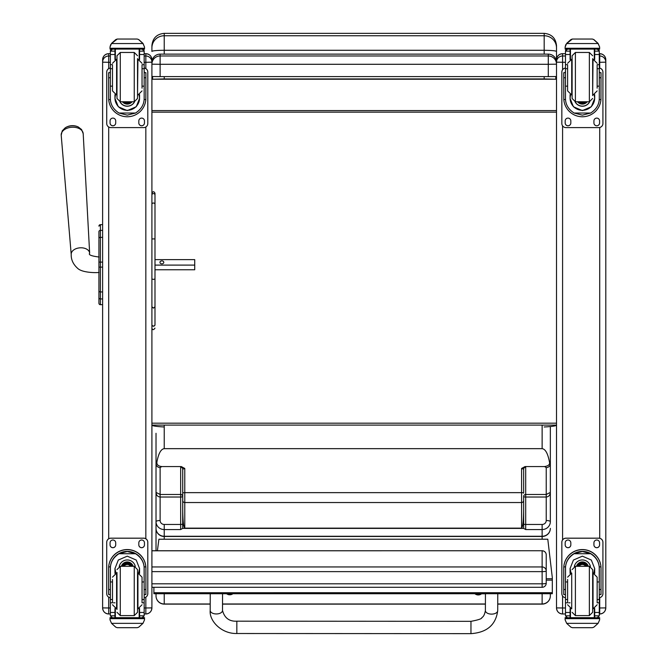 <?xml version="1.0" encoding="UTF-8"?>
<svg xmlns="http://www.w3.org/2000/svg" width="667" height="667" viewBox="0 0 667 667"><rect width="100%" height="100%" fill="white"/><g stroke="black" fill="none" stroke-linecap="round" stroke-linejoin="round"><path stroke-width="1" d="M151.909 587.293L542.129 587.293A4.11 4.11 0 0 0 546.231 583.191A4.11 0.617 180 0 1 542.129 583.808L542.129 587.252M151.909 550.8L542.129 550.75L542.129 571.627A4.11 0.617 0 0 0 545.798 571.286A4.11 0.617 0 0 0 546.231 571.01A4.11 4.06 180 0 0 542.129 566.95L151.909 566.95M542.129 550.8A4.11 4.06 0 0 1 546.231 554.861A4.11 4.11 0 0 0 542.129 550.75L151.909 550.75L151.909 548.724M546.231 583.191L546.231 554.861M164.232 426.98C156.303 426.538 152.193 425.913 151.909 425.104L556.503 425.104C556.203 425.921 552.101 426.547 544.18 426.98M556.503 50.8L556.503 61.272M556.503 47.841L556.503 45.673C555.769 38.194 551.667 34.084 544.18 33.35L544.18 35.751A12.323 12.089 -0 0 1 556.503 47.841L556.503 51.451C555.769 50.767 551.667 50.375 544.18 50.292L544.18 54.127M544.18 76.613L544.18 78.939L555.803 79.223L555.803 76.547M556.503 67.309L556.503 51.451M555.803 79.223L152.618 79.223L164.232 78.939L164.232 76.613M152.618 76.547L152.618 79.223M544.18 78.939L164.232 78.939M164.232 33.35C156.745 34.084 152.643 38.186 151.909 45.673L151.909 51.442A12.323 1.151 0 0 1 164.232 50.292L164.232 33.35L544.18 33.35M151.909 61.272L151.909 62.348A8.212 8.212 180 0 1 160.122 54.127L548.291 54.127L548.291 55.97A8.212 8.212 0 0 1 556.503 64.182L548.291 64.29L548.291 55.97L160.122 55.97L160.122 64.29L548.291 64.29L548.291 76.613L556.503 76.505M151.909 76.505L160.122 76.613L160.122 64.29L151.909 64.182A8.212 8.212 0 0 1 160.122 55.97L160.122 54.127L548.291 54.127A8.212 8.212 180 0 1 556.503 62.348A8.212 8.212 0 0 0 548.291 54.127M151.909 423.186L556.503 423.186M556.503 110.589L151.909 110.589M556.503 112.156L151.909 112.156M160.122 76.613L548.291 76.613M153.894 587.293L153.894 593.738L552.318 593.722L552.318 577.68L547.79 539.211L158.896 539.228L157.395 550.75M552.318 592.705L153.894 592.721M98.924 235.326L98.924 235.893M98.924 246.348L98.924 262.089M98.924 239.461L98.924 257.02M98.924 282.866L98.924 303.235A1.476 1.476 -0 0 0 100.4 304.711L99.942 304.636M98.924 272.436L98.924 290.028M98.924 231.657L98.924 238.611A1.476 1.251 180 0 1 100.4 237.36L100.4 230.39A1.476 1.251 180 0 0 98.924 231.641L98.924 231.657M102.618 262.114L98.924 262.114L98.924 303.235A1.476 1.476 -0 0 0 100.4 304.711L100.4 267.125L102.618 267.125M98.924 303.185A1.476 1.476 -0 0 0 100.4 304.669L102.618 304.669M98.924 226.146L98.924 226.146A1.476 1.476 180 0 1 100.4 224.662L102.618 224.662L100.4 224.662L98.924 226.146A1.476 1.476 180 0 1 100.4 224.662L100.4 236.96M151.909 604.902L151.909 607.895L145.831 607.979L145.831 613.982L144.172 613.973L145.831 613.982C149.525 613.615 151.551 611.589 151.909 607.895A6.078 6.078 0 0 1 145.831 613.973M151.909 62.081A6.078 6.078 0 0 0 145.831 55.995L145.831 53.685L144.172 53.685L145.831 53.685A6.078 6.078 0 0 1 151.909 59.763L151.909 607.82M108.696 613.982C105.002 613.615 102.976 611.589 102.618 607.895A6.078 6.078 180 0 0 108.696 613.973L110.355 613.982L108.696 613.973L108.696 607.979L102.618 607.895L102.618 604.902M102.618 59.763A6.078 6.078 0 0 1 108.696 53.685C105.002 54.044 102.976 56.07 102.618 59.763L102.618 607.82M599.716 613.982L599.291 613.982L599.716 613.973C603.41 613.615 605.436 611.589 605.794 607.895L599.716 607.979L599.716 613.982A6.078 6.078 180 0 0 605.794 607.895L605.794 604.902M605.794 62.081A6.078 6.078 0 0 0 599.716 55.995L599.716 53.685A6.078 6.078 0 0 1 605.794 59.763L605.794 607.82M562.581 613.982C558.888 613.615 556.862 611.589 556.503 607.895A6.078 6.078 0 0 0 562.581 613.973L565.474 613.982L562.581 613.982L562.581 607.979L556.503 607.895L556.503 604.902M562.581 69.768L562.581 53.685L565.474 53.685L562.581 53.685A6.078 6.078 180 0 0 556.503 59.763L556.503 607.82M78.247 126.955A9.988 6.478 176.1 0 0 65.183 127.856L62.248 130.849L61.206 135.209A11.022 7.145 -3.9 0 1 71.703 127.255A11.022 7.145 -3.9 0 1 83.2 133.7L81.574 129.523L78.247 126.955A13.348 13.348 0 0 0 65.183 127.856M154.986 265.099L194.722 265.099L194.722 259.63L154.986 259.63M163.79 262.364A1.926 1.467 180 0 1 161.864 263.832A1.926 1.467 180 0 1 159.938 262.364A1.926 1.467 180 0 1 161.864 260.897A1.926 1.467 180 0 1 163.79 262.364M154.986 297.999L154.986 269.768L194.722 269.768L194.722 265.099M210.205 603.985L164.232 603.985A8.212 8.079 180 0 1 156.02 595.906A8.212 8.212 0 0 0 164.232 604.119L164.232 593.738M497.732 604.119L542.129 604.119A8.212 8.212 0 0 0 550.342 595.906A8.212 8.079 180 0 1 542.129 603.985L497.732 603.985M523.645 496.448A2.051 0.575 180 0 0 525.696 497.023L525.696 494.489A2.051 1.959 0 0 0 523.645 496.448L523.645 509.78C523.52 520.91 522.836 527.03 521.586 528.139L184.767 528.139L184.767 468.442L182.716 469.176L182.716 493.163L182.716 469.176A2.051 1.959 0 0 0 180.665 467.217L180.665 497.023A2.051 0.575 180 0 0 182.716 496.448A2.051 1.959 0 0 0 180.665 494.489L160.122 494.489L156.02 492.404L156.02 550.75M156.02 593.738L156.02 595.906M182.716 523.878L182.716 500.575L182.683 528.397L523.67 528.397L525.696 529.556L542.129 529.556L542.129 536.268L164.232 536.268L164.232 524.462A4.11 3.944 180 0 1 160.122 520.518L160.122 497.023L180.665 497.023L180.665 524.462A2.051 0.575 180 0 0 182.716 523.878M164.232 524.462L180.665 524.462L180.665 529.556L182.683 528.397M184.767 468.442L181.282 466.558L161.781 466.558C158.271 466.166 156.637 464.674 156.887 462.089C158.488 453.527 160.93 449.049 164.232 448.658L542.129 448.658C545.423 449.049 547.874 453.527 549.475 462.089C550.075 464.474 548.441 465.958 544.58 466.558L546.231 467.6L546.231 494.489L525.696 494.489L525.696 467.217A2.051 1.959 0 0 0 523.645 469.176L521.586 468.442L521.586 492.646L184.767 492.646A2.051 0.517 180 0 0 182.716 493.163L182.716 500.575A2.051 1.959 180 0 0 184.767 502.534L521.586 502.534L521.586 528.139M156.02 492.404C156.261 495.206 157.637 496.748 160.122 497.023L160.122 467.6A4.11 3.919 180 0 1 156.02 463.682L156.02 520.919M184.767 528.139C183.525 527.03 182.841 520.91 182.716 509.78M525.696 467.217L525.079 466.558L521.586 468.442M525.079 466.558L544.58 466.558M156.887 462.089L156.02 463.682L156.02 433.3M156.02 491.346L156.02 489.144M523.645 509.78L523.67 528.397M523.645 523.878A2.051 0.575 180 0 0 525.696 524.462L525.696 497.023L546.231 497.023C548.724 496.748 550.092 495.206 550.342 492.404L546.231 494.489L546.231 520.518A4.11 1.159 -0 0 1 550.342 521.677L550.342 463.682A4.11 3.919 180 0 1 546.231 467.6M523.645 500.575A2.051 1.959 180 0 1 521.586 502.534L521.586 492.646A2.051 0.517 180 0 1 523.645 493.163L523.645 469.176M550.342 463.682L550.342 426.555L550.342 463.682L549.475 462.089M550.342 522.136L550.342 491.346M550.342 595.906L550.342 593.722M154.986 195.056A1.542 1.492 180 0 0 153.452 193.563A1.542 1.492 180 0 0 151.909 195.056L151.909 204.227A1.542 1.301 180 0 1 154.986 204.227L154.986 193.23C153.96 191.246 152.935 191.246 151.909 193.23M151.909 278.973L153.452 279.406L154.986 278.973L154.986 306.745L153.452 308.129L151.909 306.745M154.986 204.227L154.986 278.973M154.986 306.745L154.986 324.754A1.542 1.442 180 0 1 153.452 326.205A1.542 1.442 180 0 1 151.909 324.754A1.542 1.359 180 0 0 154.986 324.754L154.986 321.11M154.986 193.839L154.986 259.138M142.038 86.135L144.172 86.135L144.172 98.424C144.139 104.427 141.262 109.305 135.551 113.031L127.264 115.141L118.976 113.031L135.551 113.031M118.976 113.031C113.265 109.305 110.389 104.427 110.355 98.424L110.355 86.135L112.49 86.135M114.957 94.672L114.957 98.424L118.301 106.762L127.264 110.605L136.226 106.762L139.57 98.424L139.57 94.672M144.13 99.558L145.84 99.558L145.898 72.686L144.255 72.686L145.898 72.686M145.84 99.558A18.634 18.626 0 0 1 127.264 116.767A18.634 18.626 0 0 1 108.688 99.558L110.397 99.558M108.629 72.686L110.272 72.686L108.629 72.686L108.688 99.558M112.49 68.709L110.355 68.709L110.355 51.009L110.572 50.108L112.415 49.016M142.113 49.016L143.955 50.108L144.172 51.009L144.172 86.135M110.355 51.251A2.051 2.051 56.8 0 1 110.363 51.134L114.957 51.134L114.957 49.083M139.57 59.538L139.57 49.083M110.363 51.134L112.415 49.15L114.957 49.15M110.647 44.681L110.013 47.032L111.547 43.38L115.775 39.57L117.234 39.045L111.547 43.555L142.98 43.555L144.514 47.032L144.514 49.083L110.013 49.083L110.013 48.257L144.514 48.257M144.514 47.032L142.98 43.38L138.753 39.57L137.294 39.07L138.753 39.57M142.98 43.555L138.753 39.687M117.234 39.045L137.294 39.045M114.957 51.134L114.957 59.538M114.957 98.182L115.416 94.839M139.111 94.839L139.57 98.182M139.57 98.099A12.306 12.306 0 0 1 127.264 110.322A12.306 12.306 0 0 1 114.957 98.099M134.592 101.734A8.212 8.212 0 0 1 119.935 101.734M134.526 101.743A8.212 8.212 0 0 1 120.002 101.743M115.349 49.083L115.349 59.388M139.178 49.083L139.178 59.388M110.013 47.032L110.013 48.257M142.038 68.709L144.172 68.709M110.355 68.709L110.355 86.135M139.57 51.134L144.164 51.134A2.051 2.051 -56.8 0 1 144.172 51.251M144.164 51.134L142.113 49.083M110.647 44.847L111.547 43.555M144.172 68.084A4.11 4.102 0 0 1 147.799 72.161L147.799 123.487A4.11 4.102 0 0 1 143.697 127.597L110.83 127.597A4.11 4.102 0 0 1 106.728 123.487L106.728 72.161A4.11 4.102 0 0 1 110.355 68.084M115.708 120.919L115.708 122.978A2.826 2.826 0 0 1 112.89 125.796A2.826 2.826 0 0 1 110.063 122.978L110.063 120.919A2.826 2.826 0 0 1 112.89 118.101A2.826 2.826 0 0 1 115.708 120.919M144.464 120.919L144.464 122.978A2.826 2.826 0 0 1 141.637 125.796A2.826 2.826 0 0 1 138.819 122.978L138.819 120.919A2.826 2.826 0 0 1 141.637 118.101A2.826 2.826 0 0 1 144.464 120.919M110.063 72.686L110.063 72.678A2.826 2.826 0 0 1 110.355 71.419M144.172 71.419A2.826 2.826 0 0 1 144.464 72.678L144.464 72.686M106.728 72.161L106.728 72.119A4.11 4.102 0 0 1 110.355 68.042M144.172 68.042A4.11 4.102 0 0 1 147.799 72.119L147.799 72.161M115.708 122.936A2.826 2.826 0 0 1 112.89 125.755A2.826 2.826 0 0 1 110.063 122.936M144.464 122.936A2.826 2.826 0 0 1 141.637 125.755A2.826 2.826 0 0 1 138.819 122.936M126.046 101.751A3.877 3.877 180 0 0 128.481 101.751M125.721 101.751A3.877 3.877 180 0 0 128.806 101.751M125.012 101.751A4.202 4.202 180 0 0 129.515 101.751M124.512 101.751A4.486 4.486 180 0 0 130.015 101.751M124.02 101.751A4.811 4.811 180 0 0 130.507 101.751M137.535 98.458L137.535 58.621L137.535 98.458L134.25 101.751L134.25 52.46L137.535 55.745M116.992 95.581L116.992 58.621M120.277 52.46L120.277 101.751L116.992 98.466L116.992 55.745L120.277 52.46L134.25 52.46M112.49 65.266L112.49 90.904L116.6 95.014L116.6 59.196L112.49 63.307M142.038 88.186L142.038 65.266M110.355 72.178L110.355 82.033M144.172 72.178L144.172 82.033M112.49 581.966L110.355 581.966L110.355 568.584C110.389 562.398 113.265 557.445 118.976 553.727L127.264 551.492L135.551 553.727L118.976 553.727M135.551 553.727C141.262 557.445 144.139 562.398 144.172 568.584L144.172 581.966L142.038 581.966M139.57 573.387L139.57 568.584L136.226 560.047L127.264 556.161L118.301 560.047L114.957 568.584L114.957 573.387M145.898 594.555L144.255 594.555L145.898 594.555L145.898 568.176A18.634 18.626 180 0 0 127.264 549.55A18.634 18.626 180 0 0 108.629 568.176L108.629 594.555L110.272 594.555L108.629 594.555M112.49 599.508L110.355 599.508L110.414 566.875L108.688 566.875L108.629 568.301M108.688 566.875A18.634 18.626 -0 0 1 127.264 549.675A18.634 18.626 -0 0 1 145.84 566.875L144.114 566.875L144.172 599.508L142.038 599.508M145.898 568.301L145.84 566.875M144.172 599.508L144.172 615.716A2.051 2.051 -50.9 0 1 144.164 615.833L142.113 617.725L139.57 617.725L142.113 617.725M144.164 615.833L139.57 615.833L139.57 617.725M111.547 623.353L115.775 627.163L117.234 627.68L137.294 627.68L138.753 627.163L142.98 623.353L111.547 623.353L110.013 619.86L110.013 617.642L111.806 617.642L110.013 617.65M117.234 627.68L137.294 627.68M110.414 566.875A16.908 16.9 -0 0 1 127.264 551.392A16.908 16.9 -0 0 1 144.114 566.875M139.57 615.833L139.57 608.521M139.57 568.459L138.603 573.103M115.925 573.103L114.957 568.459M139.57 568.376A12.306 12.306 -0 0 1 138.544 573.095M115.983 573.095A12.306 12.306 -0 0 1 114.957 568.376M119.226 566.483A8.212 8.212 -0 0 1 135.301 566.483M115.349 608.671L115.349 617.675L139.178 617.675L139.178 608.671M144.514 617.65L142.721 617.65L144.514 617.642L144.514 619.86L142.98 623.353M110.355 599.508L110.355 615.716A2.051 2.051 50.9 0 0 110.363 615.833L112.356 617.725L114.957 617.725L112.415 617.725M114.957 617.725L114.957 608.521M110.355 597.724A4.11 4.102 -0 0 1 106.728 593.647L106.728 542.279A4.11 4.102 -0 0 1 110.83 538.169L143.697 538.169A4.11 4.102 -0 0 1 147.799 542.279L147.799 593.647A4.11 4.102 -0 0 1 144.172 597.724M106.728 542.321A4.11 4.102 -0 0 1 110.83 538.211L143.697 538.211A4.11 4.102 -0 0 1 147.799 542.321M138.819 544.889L138.819 542.83A2.826 2.826 -0 0 1 141.637 540.012A2.826 2.826 -0 0 1 144.464 542.83L144.464 544.889A2.826 2.826 -0 0 1 141.637 547.707A2.826 2.826 -0 0 1 138.819 544.889M110.063 544.889L110.063 542.83A2.826 2.826 -0 0 1 112.89 540.012A2.826 2.826 -0 0 1 115.708 542.83L115.708 544.889A2.826 2.826 -0 0 1 112.89 547.707A2.826 2.826 -0 0 1 110.063 544.889M144.464 544.839A2.826 2.826 -0 0 1 141.637 547.665A2.826 2.826 -0 0 1 138.819 544.839M115.708 544.839A2.826 2.826 -0 0 1 112.89 547.665A2.826 2.826 -0 0 1 110.063 544.839M130.557 566.308A3.877 3.877 180 0 0 123.97 566.308M130.924 566.308A4.202 4.202 180 0 0 123.603 566.308M131.257 566.308A4.486 4.486 180 0 0 123.27 566.308M131.616 566.308A4.811 4.811 180 0 0 122.911 566.308M116.992 572.469L116.992 609.438M134.25 615.599L134.25 566.316L137.535 569.593L137.535 612.314L134.25 615.599L120.277 615.599L116.992 612.314M142.038 602.418L142.038 577.155L137.927 573.045L137.927 608.863L142.038 604.752M112.49 579.465L112.49 602.418M144.172 586.026L144.172 595.881M110.355 595.881L110.355 586.026M597.148 86.135L599.291 86.135L599.291 98.424C599.258 104.427 596.381 109.305 590.67 113.031L582.383 115.141L574.095 113.031L590.67 113.031M574.095 113.031C568.376 109.305 565.508 104.427 565.474 98.424L565.474 86.135L567.609 86.135M570.077 94.672L570.077 98.424L573.42 106.762L582.383 110.605L591.337 106.762L594.689 98.424L594.689 94.672M599.249 99.558L600.959 99.558L601.017 72.686L599.366 72.686L601.017 72.686M600.959 99.558A18.634 18.626 0 0 1 582.383 116.767A18.634 18.626 0 0 1 563.807 99.558L565.516 99.558M563.748 72.686L565.391 72.686L563.748 72.686L563.807 99.558M567.609 68.709L565.474 68.709L565.474 51.009L565.691 50.108L567.525 49.016M597.232 49.016L599.074 50.108L599.291 51.009L599.291 86.135M565.474 51.251A2.051 2.051 56.8 0 1 565.474 51.134L570.077 51.134L570.077 49.083M594.689 59.538L594.689 49.083M565.474 51.134L567.525 49.15L570.077 49.15M565.758 44.681L565.132 47.032L566.667 43.38L570.894 39.57L572.353 39.045L566.667 43.555L598.091 43.555L599.633 47.032L599.633 49.083L565.132 49.083L565.132 48.257L599.633 48.257M599.633 47.032L598.091 43.38L593.872 39.57L592.404 39.07L593.872 39.57M598.091 43.555L593.872 39.687M572.344 39.045L592.404 39.045M570.077 51.134L570.077 59.538M570.077 98.182L570.535 94.839M594.23 94.839L594.689 98.182M594.689 98.099A12.306 12.306 0 0 1 582.383 110.322A12.306 12.306 0 0 1 570.077 98.099M589.711 101.734A8.212 8.212 0 0 1 575.054 101.734M589.645 101.743A8.212 8.212 0 0 1 575.112 101.743M570.468 49.083L570.468 59.388M594.297 49.083L594.297 59.388M565.132 47.032L565.132 48.257M597.148 68.709L599.291 68.709M565.474 68.709L565.474 86.135M594.689 51.134L599.283 51.134A2.051 2.051 -56.8 0 1 599.291 51.251M599.283 51.134L597.232 49.083M565.758 44.847L566.667 43.555M599.291 68.084A4.11 4.102 0 0 1 602.918 72.161L602.918 123.487A4.11 4.102 0 0 1 598.808 127.597L565.949 127.597A4.11 4.102 0 0 1 561.839 123.487L561.839 72.161A4.11 4.102 0 0 1 565.474 68.084M570.827 120.919L570.827 122.978A2.826 2.826 0 0 1 568.001 125.796A2.826 2.826 0 0 1 565.182 122.978L565.182 120.919A2.826 2.826 0 0 1 568.001 118.101A2.826 2.826 0 0 1 570.827 120.919M599.583 120.919L599.583 122.978A2.826 2.826 0 0 1 596.757 125.796A2.826 2.826 0 0 1 593.93 122.978L593.93 120.919A2.826 2.826 0 0 1 596.757 118.101A2.826 2.826 0 0 1 599.583 120.919M565.182 72.686L565.182 72.678A2.826 2.826 0 0 1 565.474 71.419M599.291 71.419A2.826 2.826 0 0 1 599.583 72.678L599.583 72.686M561.839 72.161L561.839 72.119A4.11 4.102 0 0 1 565.474 68.042M599.291 68.042A4.11 4.102 0 0 1 602.918 72.119L602.918 72.161M570.827 122.936A2.826 2.826 0 0 1 568.001 125.755A2.826 2.826 0 0 1 565.182 122.936M599.583 122.936A2.826 2.826 0 0 1 596.757 125.755A2.826 2.826 0 0 1 593.93 122.936M581.165 101.751A3.877 3.877 180 0 0 583.6 101.751M580.832 101.751A3.877 3.877 180 0 0 583.925 101.751M580.132 101.751A4.202 4.202 180 0 0 584.634 101.751M579.631 101.751A4.486 4.486 180 0 0 585.134 101.751M579.139 101.751A4.811 4.811 180 0 0 585.626 101.751M592.646 95.581L592.646 58.621M575.396 52.46L575.396 101.751L572.111 98.466L572.111 55.745L575.396 52.46L589.361 52.46L592.646 55.745M567.609 65.266L567.609 90.904L571.719 95.014L571.719 59.196L567.609 63.307M597.148 88.186L597.148 65.266M565.474 72.178L565.474 82.033M599.291 72.178L599.291 82.033M567.609 581.966L565.474 581.966L565.474 568.584C565.508 562.398 568.376 557.445 574.095 553.727L582.383 551.492L590.67 553.727L574.095 553.727M590.67 553.727C596.381 557.445 599.258 562.398 599.291 568.584L599.291 581.966L597.148 581.966M594.689 573.387L594.689 568.584L591.337 560.047L582.383 556.161L573.42 560.047L570.077 568.584L570.077 573.387M601.017 594.555L599.366 594.555L601.017 594.555L601.017 568.176A18.634 18.626 180 0 0 582.383 549.55A18.634 18.626 180 0 0 563.748 568.176L563.748 594.555L565.391 594.555L563.748 594.555M567.609 599.508L565.474 599.508L565.533 566.875L563.807 566.875L563.748 568.301M563.807 566.875A18.634 18.626 -0 0 1 582.383 549.675A18.634 18.626 -0 0 1 600.959 566.875L599.224 566.875L599.291 599.508L597.148 599.508M601.017 568.301L600.959 566.875M599.291 599.508L599.291 615.716A2.051 2.051 -50.9 0 1 599.283 615.833L597.232 617.725L594.689 617.725L597.232 617.725M599.283 615.833L594.689 615.833L594.689 617.725M566.667 623.353L570.894 627.163L572.353 627.68L592.413 627.68L593.872 627.163L598.091 623.353L566.667 623.353L565.132 619.86L565.132 617.642L566.925 617.642L565.132 617.65M565.533 566.875A16.908 16.9 -0 0 1 582.383 551.392A16.908 16.9 -0 0 1 599.224 566.875M594.689 615.833L594.689 608.521M594.689 568.459L593.722 573.103M571.044 573.103L570.077 568.459M594.689 568.376A12.306 12.306 -0 0 1 593.663 573.095M571.094 573.095A12.306 12.306 -0 0 1 570.077 568.376M574.345 566.483A8.212 8.212 -0 0 1 590.42 566.483M570.468 608.671L570.468 617.675L594.297 617.675L594.297 608.671M599.633 617.65L597.84 617.65L599.633 617.642L599.633 619.86L598.091 623.353M565.474 599.508L565.474 615.716A2.051 2.051 50.9 0 0 565.474 615.833L567.475 617.725L570.077 617.725L567.525 617.725M570.077 617.725L570.077 608.521M565.474 597.724A4.11 4.102 -0 0 1 561.839 593.647L561.839 542.279A4.11 4.102 -0 0 1 565.949 538.169L598.808 538.169A4.11 4.102 -0 0 1 602.918 542.279L602.918 593.647A4.11 4.102 -0 0 1 599.291 597.724M561.839 542.321A4.11 4.102 -0 0 1 565.949 538.211L598.808 538.211A4.11 4.102 -0 0 1 602.918 542.321M593.93 544.889L593.93 542.83A2.826 2.826 -0 0 1 596.757 540.012A2.826 2.826 -0 0 1 599.583 542.83L599.583 544.889A2.826 2.826 -0 0 1 596.757 547.707A2.826 2.826 -0 0 1 593.93 544.889M565.182 544.889L565.182 542.83A2.826 2.826 -0 0 1 568.001 540.012A2.826 2.826 -0 0 1 570.827 542.83L570.827 544.889A2.826 2.826 -0 0 1 568.001 547.707A2.826 2.826 -0 0 1 565.182 544.889M599.583 544.839A2.826 2.826 -0 0 1 596.757 547.665A2.826 2.826 -0 0 1 593.93 544.839M570.827 544.839A2.826 2.826 -0 0 1 568.001 547.665A2.826 2.826 -0 0 1 565.182 544.839M585.676 566.308A3.877 3.877 180 0 0 579.089 566.308M586.043 566.308A4.202 4.202 180 0 0 578.714 566.308M586.368 566.308A4.486 4.486 180 0 0 578.389 566.308M586.735 566.308A4.811 4.811 180 0 0 578.022 566.308M589.361 615.599L589.361 566.316L592.646 569.593L592.646 612.314L589.361 615.599L575.396 615.599L572.111 612.314M597.148 602.418L597.148 577.155L593.046 573.045L593.046 608.863L597.148 604.752M567.609 579.465L567.609 602.418M599.291 586.026L599.291 595.881M565.474 595.881L565.474 586.026M236.818 632.408L236.835 621.185L236.818 632.408M485.443 593.78L481.566 593.78M470.96 633.65L236.835 633.508L236.835 621.185L470.969 621.327L470.96 633.65C486.952 632.533 495.864 624.862 497.715 610.63A6.161 3.51 -179.8 0 1 497.715 610.63A6.161 3.51 -179.8 0 1 491.537 614.124A6.161 3.51 -179.8 0 1 485.393 610.597L485.443 593.722M477.964 594.939L479.34 594.797A5.253 5.228 -0.7 0 0 480.39 594.455L480.39 594.364A5.253 5.069 -178.7 0 1 479.34 594.689L478.522 594.03L477.172 594.689A5.253 5.069 179.8 0 1 476.121 594.364L476.121 594.455A5.253 5.228 3.7 0 0 477.172 594.797L477.964 594.939L478.047 594.047L477.172 594.689L477.964 594.939A5.253 5.253 0 0 1 474.887 593.722M478.464 594.047L478.547 594.939L479.34 594.689L478.506 594.047L478.547 594.555M478.506 594.797L477.997 594.797L478.506 594.789M478.006 594.03L478.522 594.047M226.588 593.73A5.253 5.253 0 0 0 229.44 594.789L228.664 594.539L230.015 593.897L228.664 594.539A5.253 5.069 179.8 0 1 227.622 594.214L227.614 594.305A5.253 5.228 3.7 0 0 228.664 594.639L230.832 594.647A5.253 5.228 -0.7 0 0 231.883 594.305L231.883 594.214A5.253 5.069 -178.7 0 1 230.84 594.539L230.007 593.88L230.84 594.539L230.04 594.789L229.957 593.897M151.909 571.627L542.129 571.627L542.129 583.808L151.909 583.808M151.909 47.841A12.323 12.089 180 0 1 164.232 35.751L544.18 35.751L544.18 50.292L164.232 50.292L164.232 54.127M552.318 578.739L546.231 578.739M552.318 580.132L546.231 580.132M102.618 237.36L100.4 237.36L100.4 267.125L98.924 267.125M98.924 290.704A1.476 1.251 0 0 0 100.4 291.954L102.618 291.954M98.924 297.69A1.476 1.251 -0 0 0 100.4 298.941L102.618 298.941M102.618 230.39L100.4 230.39M144.172 55.995L145.831 55.995L145.831 62.314L151.909 62.164M144.172 62.314L145.831 62.314L145.831 68.609M145.831 126.997L145.831 538.769M145.831 597.157L145.831 607.979L144.172 607.979M108.696 53.685L110.355 53.685L108.696 53.685L108.696 55.995A6.078 6.078 0 0 0 102.618 62.081M102.618 62.164L108.696 62.314L108.696 55.995L110.355 55.995M110.355 607.979L108.696 607.979L108.696 597.157M108.696 538.769L108.696 126.997M108.696 68.609L108.696 62.314L110.355 62.314M599.291 55.995L599.716 55.995L599.716 62.314L605.794 62.164M599.291 62.314L599.716 62.314L599.716 68.109M599.716 127.497L599.716 538.269M599.716 597.649L599.716 607.979L599.291 607.979M599.716 53.685L599.291 53.685L599.716 53.685C603.41 54.044 605.436 56.07 605.794 59.763M565.474 607.979L562.581 607.979L562.581 595.998M562.581 539.928L562.581 125.838M565.474 62.314L556.503 62.164M565.474 55.995L562.581 55.995A6.078 6.078 180 0 0 556.503 62.081M99.133 257.028C91.396 256.086 88.236 254.819 89.653 253.218A9.238 5.995 176.1 0 0 80.015 247.824A9.238 5.995 176.1 0 0 71.211 254.494C71.052 259.73 73.203 264.349 77.655 268.342C82.141 272.778 96.115 272.911 99.133 272.428M542.129 604.119L542.129 593.722M485.409 603.985L222.528 603.985M164.232 539.228L164.232 536.468L542.129 536.468A8.212 8.079 -0 0 0 550.342 528.381A8.212 7.879 180 0 1 542.129 536.268L542.129 539.211M156.02 528.381A8.212 8.079 -0 0 0 164.232 536.468L164.232 536.268A8.212 7.879 180 0 1 156.02 528.381M181.282 466.558L180.665 467.217M160.122 520.518A4.11 1.159 0 0 0 156.02 521.677A8.212 7.879 -0 0 0 164.232 529.556L180.665 529.556M160.122 467.6L161.781 466.558M525.696 529.556L525.696 524.462L542.129 524.462L542.129 529.556A8.212 7.879 0 0 0 550.342 521.677M542.129 425.104L542.129 448.658M546.231 520.518A4.11 3.944 180 0 1 542.129 524.462M164.232 448.658L164.232 425.104M154.986 238.919L151.909 238.919M139.57 49.15L142.113 49.15M144.255 77.747L145.898 77.747M108.629 77.747L110.272 77.747M110.013 49.083L144.514 49.083M142.038 64.666L144.172 64.666M110.355 64.666L112.49 64.666M110.355 54.511L114.957 54.511M139.57 54.511L144.172 54.511M123.937 101.751A5.061 5.053 180 0 0 125.855 102.793M128.673 102.793A5.061 5.053 180 0 0 130.59 101.751M122.728 101.751A5.92 5.92 180 0 0 131.799 101.751M122.42 101.751A6.17 6.17 180 0 0 132.108 101.751L126.563 104.06L122.42 101.751M137.535 95.014L137.927 59.196L142.038 63.307M110.272 589.528L108.629 589.528M145.898 589.528L144.255 589.528M144.514 617.792L110.013 617.792M114.957 602.81L113.573 602.81M112.49 602.81L110.355 602.81M144.172 602.81L142.038 602.81M144.172 612.464L139.57 612.464M114.957 612.464L110.355 612.464M114.957 615.833L110.363 615.833M144.514 618.651L110.013 618.651M131.724 566.308A4.811 4.811 180 0 0 122.803 566.308M131.991 566.308A5.061 5.053 180 0 0 122.536 566.308M132.908 566.308A5.92 5.92 180 0 0 121.619 566.308M133.167 566.308A6.17 6.17 180 0 0 121.361 566.308M134.25 566.308L120.277 566.308L120.277 615.599M112.49 577.155L116.6 573.045L116.6 608.863L112.49 604.752M594.689 49.15L597.232 49.15M599.366 77.747L601.017 77.747M563.748 77.747L565.391 77.747M565.132 49.083L599.633 49.083M597.148 64.666L599.291 64.666M565.474 64.666L567.609 64.666M565.474 54.511L570.077 54.511M594.689 54.511L599.291 54.511M579.056 101.751A5.061 5.053 180 0 0 580.974 102.793M583.792 102.793A5.061 5.053 180 0 0 585.701 101.751M577.847 101.751A5.92 5.92 180 0 0 586.91 101.751M577.539 101.751A6.17 6.17 180 0 0 587.227 101.751L581.674 104.06L577.539 101.751M575.396 101.751L589.361 101.751L589.361 52.46M592.646 95.014L593.046 59.196L597.148 63.307M592.404 627.68L572.353 627.68M565.391 589.528L563.748 589.528M601.017 589.528L599.366 589.528M599.633 617.792L565.132 617.792M570.077 602.81L568.693 602.81M567.609 602.81L565.474 602.81M599.291 602.81L597.148 602.81M599.291 612.464L594.689 612.464M570.077 612.464L565.474 612.464M570.077 615.833L565.474 615.833M599.633 618.651L565.132 618.651M586.843 566.308A4.811 4.811 180 0 0 577.914 566.308M587.11 566.308A5.061 5.053 180 0 0 577.647 566.308M588.027 566.308A5.92 5.92 180 0 0 576.738 566.308M588.286 566.308A6.17 6.17 180 0 0 576.471 566.308M589.361 566.308L575.396 566.308L575.396 615.599M567.609 577.155L571.719 573.045L571.719 608.863L567.609 604.752M236.835 633.508C221.502 633.925 209.18 620.969 210.188 610.572L210.188 610.43A6.161 3.51 0.2 0 0 210.188 610.447A6.161 3.51 0.2 0 0 216.35 613.957A6.161 3.51 0.2 0 0 222.511 610.463C224.487 617.976 229.265 621.552 236.835 621.185M229.456 594.781L229.54 593.897M160.122 54.127A8.212 8.212 0 0 0 151.909 62.348M99.708 304.536L99.133 303.985M145.831 53.685C149.525 54.044 151.551 56.07 151.909 59.763M562.581 53.685C558.888 54.044 556.862 56.07 556.503 59.763M89.653 253.218L83.2 133.7M71.211 254.494L61.206 135.209M164.232 604.119L210.205 604.119M222.528 604.119L485.409 604.119M151.909 328.114C152.518 330.165 153.543 330.165 154.986 328.114M120.277 101.751L134.25 101.751M137.927 95.014L142.038 90.904M120.277 566.308L116.992 569.593M589.361 101.751L592.646 98.466M593.046 95.014L597.148 90.904M575.396 566.308L572.111 569.593M497.715 610.63L497.765 593.722M485.393 610.597C484.667 614.457 483.5 616.767 481.899 617.534C482.099 618.684 478.456 619.951 470.969 621.327M210.238 593.738L210.188 610.43M222.561 593.73L222.511 610.463M478.564 594.939A5.253 5.253 0 0 0 481.632 593.722M477.972 594.555L478.014 594.047M230.057 594.789A5.253 5.253 0 0 0 232.916 593.73M230.04 594.405L229.998 593.897M229.465 594.397L229.506 593.897"/></g></svg>
